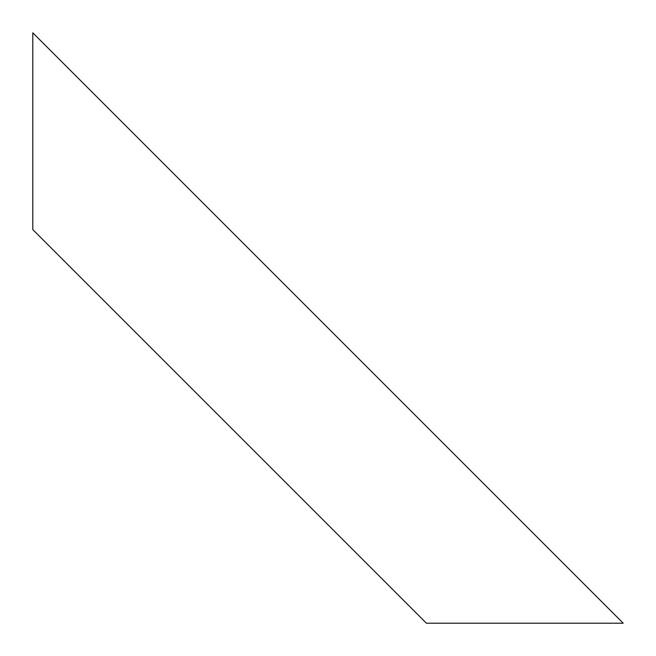 <?xml version="1.0" encoding="UTF-8"?>
<svg xmlns="http://www.w3.org/2000/svg" width="656" height="656" viewBox="0 0 656 656"><rect width="100%" height="100%" fill="white"/><g stroke="black" fill="none" stroke-linecap="round" stroke-linejoin="round"><path stroke-width="0.49" stroke-dasharray="3.28 2.46" d="M32.8 32.8L32.8 229.6L426.4 623.2L623.2 623.2L32.8 32.8"/><path stroke-width="0.98" d="M32.8 229.6L32.8 32.8L623.2 623.2L426.4 623.2L32.8 229.6"/></g></svg>
